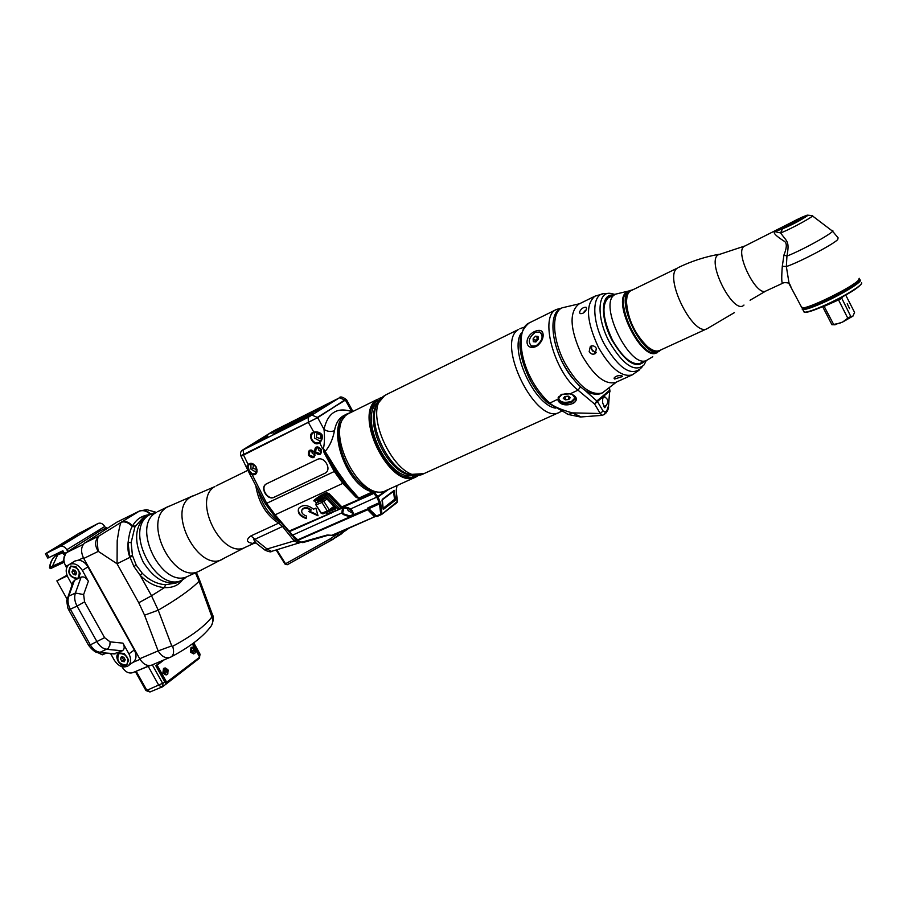 <?xml version="1.0" encoding="UTF-8"?>
<svg xmlns="http://www.w3.org/2000/svg" width="907" height="907" viewBox="0 0 907 907"><rect width="100%" height="100%" fill="white"/><g stroke="black" fill="none" stroke-linecap="round" stroke-linejoin="round"><path stroke-width="1.36" d="M605.388 397.289L604.379 396.495C602.894 396.96 602.339 399.148 602.713 403.048L604.799 407.708L606.488 405.066M585.253 390.6L597.441 401.54L609.674 391.053L609.459 390.191L609.98 391.45M608.472 406.778L609.674 391.053M561.376 394.432L557.737 399.454L558.383 401.2C564.619 410.021 584.584 400.985 572.6 394.704L570.038 393.819L561.376 394.432L558.179 398.162L558.757 400.781C562.975 407.311 578.394 404.703 575.684 398.026L572.589 394.704L569.959 393.887L578.008 390.169C553.542 371.19 539.109 315.557 556.569 309.412L529.121 322.971C517.648 327.801 518.566 355.657 531.525 379.443C538.225 392.572 548.826 402.651 549.891 403.037L558.145 399.091M536.003 346.553L537.239 345.839C541.184 342.608 543.157 339.003 543.168 335.023C542.919 330.511 540.187 329.275 534.96 331.338C523.781 336.202 524.711 351.122 536.003 346.553M566.909 413.864L568.474 414.533L572.192 412.878C560.288 409.442 552.851 406.155 549.891 403.037L548.225 403.15C541.796 398.026 535.731 390.316 530.039 380.01L531.525 379.443M572.34 394.579L575.492 398.604L575.492 397.538M575.457 397.504L571.898 401.268C563.893 403.468 559.313 402.266 558.145 397.663M575.423 397.765L575.492 398.604L571.966 402.118C566.331 404.068 561.932 403.615 558.757 400.781L558.383 401.2M561.184 394.522L558.179 398.162M558.757 396.767L558.621 398.286M574.743 396.438L574.936 398.014L571.614 401.313C564.086 403.388 559.766 402.255 558.667 397.924L561.955 394.647L566.626 393.513M568.236 396.132L564.698 396.54L563.27 398.4L565.367 399.84L568.882 399.431L570.322 397.583L568.236 396.132M568.882 399.431L568.655 396.427M565.367 399.84L565.129 396.79L568.598 396.382M597.498 401.302L597.112 400.554L594.641 404.091L597.441 401.54L603.053 410.984L605.32 411.959L606.851 410.633L608.268 406.495L609.776 391.155L609.096 387.89M602.214 415.383L600.275 413.513L594.641 404.091L578.008 390.169L580.48 386.904M581.217 416.937L572.192 412.878L600.275 413.513L603.053 410.984M600.649 393.683C589.028 396.71 576.637 386.904 563.474 364.285C550.674 340.681 549.427 313.232 560.424 308.641L562.068 307.836C551.082 312.416 552.34 339.876 565.14 363.503C578.315 386.133 590.706 395.951 602.305 392.935L600.649 393.683M616.533 382.017L602.305 392.935M579.528 303.754L562.068 307.836M632.213 374.897C621.817 377.527 610.558 368.355 598.45 347.37C586.478 321.395 585.321 304.333 594.981 296.158L578.734 304.14C568.927 312.371 569.97 329.377 581.852 355.181C593.926 376.02 605.218 385.078 615.74 382.38L632.213 374.897L639.118 370.158M589.165 351.735L590.321 346.395C592.713 345.227 594.72 345.884 596.341 348.356L595.355 353.571C592.929 354.784 590.865 354.172 589.165 351.735M586.58 308.629C585.264 312.235 583.122 313.901 580.117 313.607L579.482 312.099C581.036 308.754 583.224 307.144 586.047 307.246L586.58 308.629M621.862 375.77L622.508 376.507L614.697 379.035L614.005 378.151C615.626 376.042 618.245 375.249 621.862 375.77M596.205 352.755L594.402 353.027L595.411 352.245L595.797 352.891M591.625 345.85L591.681 349.796L595.411 352.245M584.72 311.974L584.187 311.384L586.024 310.217M611.567 296.124L609.334 296.782C601.273 303.641 602.305 318.051 612.429 340.023C622.667 357.8 632.134 365.6 640.841 363.412L642.768 362.097M592.883 351.247L591.183 348.016M632.712 289.752L629.356 290.909C614.209 299.605 644.117 360.317 659.083 351.292L661.112 349.796M631.828 290.183L629.9 291.113C614.402 300.183 646.351 362.347 660.217 350.204M626.986 296.838L626.363 302.314C627.837 319.729 634.843 334.536 647.371 346.735L651.997 349.728M707.165 328.663C693.095 337.279 663.153 276.352 677.416 268.087L630.286 291.034C627.803 292.927 626.533 296.544 626.476 301.906C627.961 319.559 635.059 334.558 647.745 346.905C652.45 350.658 656.385 351.859 659.559 350.51L707.165 328.663L734.409 312.62M788.455 223.984L807.151 215.14L812.026 215.583C817.4 214.54 790.042 229.618 780.564 232.918L774.737 231.602C772.889 232.804 775.95 235.956 783.943 241.047C787.072 242.611 787.072 247.248 783.965 254.969L782.299 266.261C781.403 278.29 781.585 283.925 782.854 283.165L765.882 291.011L750.066 300.228M782.492 228.881L774.737 231.602L788.682 223.859C801.493 217.124 807.627 214.494 807.083 215.979C800.371 220.469 792.174 224.766 782.492 228.881L780.564 232.918C787.072 241.976 789.736 240.99 786.947 256.091L786.346 266.556L788.965 282.689L790.836 286.329M783.965 254.969L786.947 256.091C805.099 248.971 839.553 229.324 831.753 230.571L812.445 215.9M805.269 216.864C802.525 219.313 784.668 228.394 782.48 228.462L782.662 227.782C785.643 225.185 804.18 215.821 805.597 216.206L805.269 216.864M775.485 231.16L776.358 230.673M788.682 223.859L744.001 246.455C734.5 252.259 756.438 296.929 765.882 291.011M782.299 266.261L786.346 266.556C799.18 262.316 832.558 244.833 837.717 239.629L838.113 237.838L832.513 231.149M801.357 306.77L802.808 307.858C810.336 307.949 852.739 286.918 858.453 280.206L859.235 278.29M802.015 307.858L803.398 308.04C810.824 308.119 852.614 287.394 858.26 280.773L859.201 279.277M802.468 307.881L802.468 308.788C804.35 309.627 811.198 307.439 823 302.235C842.852 293.437 864.167 280.07 859.099 279.673M802.298 308.403L802.808 309.582C805.62 309.763 812.389 307.473 823.091 302.734C843.465 293.721 865.21 280.014 859.575 279.832M803.579 311.09L805.076 312.212C808.556 311.849 815.008 309.582 824.463 305.398C843.51 296.974 864.45 284.084 861.48 282.667M804.26 312.212L805.665 312.393C809.089 312.042 815.461 309.797 824.769 305.67C845.982 295.693 858.203 288.358 861.446 283.676M410.78 474.803L410.089 474.928M374.591 404.477L373.627 405.112M407.22 476.799L408.105 476.526M372.233 407.901L378.695 401.416M404.511 476.175L413.626 475.279M373.979 404.567L374.988 404.068L373.854 404.76M376.949 401.211L379.069 400.894M414.272 475.325L412.685 476.765M380.509 399.114L378.14 400.338C353.038 413.819 390.758 489.859 415.553 475.858L416.551 475.336M416.018 476.946L386.337 490.381C360.442 504.927 322.11 427.719 348.333 413.717L377.573 399.284C351.735 413.116 390.532 491.345 416.018 476.946L418.977 475.109M378.933 398.513L382.232 397.391M834.236 324.774L842.58 322.076L847.784 318.21L838.204 299.231L831.05 302.757M833.136 324.74L831.946 324.763L822.615 306.623M823.975 306.033L833.635 324.423L840.131 323.153M839.667 298.414L838.079 299.299M841.401 297.496L850.789 316.475L853.022 316.055L854.564 312.359L845.732 295.115M833.635 324.423L831.946 324.763M847.217 303.743L849.61 308.675L847.217 303.743M842.58 322.076L853.022 316.055M850.789 316.475L847.784 318.21M531.162 345.918L536.627 346.111L538.089 345.227M536.128 345.76L531.683 346.168C527.602 342.086 528.781 337.495 535.221 332.404L539.722 331.973C543.792 336.078 542.59 340.669 536.128 345.76M542.352 339.241L542.749 336.61L540.742 332.597M538.032 336.418L535.481 336.18L533.123 338.81L533.316 341.701L535.867 341.962L538.236 339.32L538.032 336.418M538.123 337.801L535.345 340.386L535.447 341.916M535.481 336.18L537.692 337.755M533.123 338.81L535.345 340.386M375.679 516.355L331.86 535.289L327.098 535.039L301.816 542.148L299.423 541.4L292.576 535.153L275.116 514.813L266.669 503.317L334.966 471.187L343.662 483.295L357.143 497.49L358.809 498.113L347.449 485.132L337.2 470.835L323.708 449.078L334.966 471.187L337.2 470.835M377.142 516.457L374.262 516.468L367.154 509.133L367.993 507.773L379.353 502.671L376.7 497.161L377.731 496.356L372.981 490.755C348.707 484.973 328.255 431.823 344.547 417.265M381.45 514.541L375.793 516.378L368.73 509.689L368.786 508.68L379.5 503.884L380.713 514.008L381.518 514.53L397.334 501.548M396.257 489.961L397.096 502.535L381.734 514.394M380.203 501.945L379.5 503.884L380.747 503.612L377.856 496.537L385.679 490.664M395.486 499.417L395.237 500.358L383.298 509.451L382.266 499.338L394.228 490.358L395.486 499.417L394.602 499.349M345.941 399.465L317.677 417.651L323.992 429.317C327.359 431.607 330.851 432.072 334.49 430.678C332.767 439.362 329.683 446.233 325.239 451.323L324.071 452.695L334.252 471.459L342.812 483.374L346.599 485.222L336.486 471.118L324.865 452.536M324.071 452.695L323.368 448.84L322.541 448.546C323.652 450.824 325.273 440.734 323.992 429.317C327.79 412.832 336.973 406.892 351.519 411.495L351.61 411.993M240.911 455.745L317.495 417.73L345.85 399.284M243.654 449.657L308.233 417.333L338.969 398.082L275.365 430.02L243.099 449.747L243.643 455.008L241.013 456.187L317.677 417.651M243.643 455.008L317.495 417.73M382.969 508.442L394.511 499.394L393.559 491.322L382.006 500.074L382.947 508.249M383.003 508.691L394.228 500.074L394.477 499.088M369.206 511.151L369.852 510.856M371.859 512.659L372.63 512.308M345.386 400.123L351.927 411.835M311.725 450.269L312.155 453.092L315.035 455.257M318.108 447.162L318.527 450.008L321.452 452.174M266.624 483.771L266.159 484.021C259.572 487.671 267.406 500.891 274.039 497.331L325.375 473.035C332.2 469.168 324.139 455.699 317.257 459.464L266.624 483.771M321.974 434.668C322.892 437.73 322.053 440.473 319.468 442.888C313.584 447.48 306.294 434.056 313.641 432.163C317.155 431.449 319.933 432.288 321.974 434.668L321.429 434.907C319.479 432.718 317.042 431.913 314.117 432.503L314.06 432.526C317.019 431.891 319.445 432.707 321.35 434.975C322.325 437.956 321.668 440.383 319.4 442.265L319.411 442.253C321.543 440.269 322.223 437.82 321.452 434.941M314.502 432.424L314.536 438.07L320.352 441.301M316.373 437.174L316.997 433.455L320.885 434.963L320.262 438.682L316.373 437.174M338.776 509.609L327.45 514.02L325.896 512.682M273.404 514.757L275.116 514.813L342.812 483.374L356.168 497.433L359.501 498.567L358.809 498.113L372.414 491.934L372.981 490.755M316.509 502.75L314.672 500.857L321.055 496.73L326.52 494.202L328.039 494.417L340.544 507.444L341.451 506.514L341.894 508.237L288.845 531.185L273.642 514.995L265.377 503.804L266.669 503.317L252.18 474.678L248.235 470.869L247.792 465.008C254.028 457.706 262.395 476.22 252.18 474.678L252.452 473.987L249.096 470.427L248.087 465.926L249.459 464.293C252.021 463.205 254.266 464.112 256.216 467.037L257.01 469.747L256.5 472.218L255.241 473.567L252.452 473.987M320.851 495.301L321.055 496.73L325.579 494.871L325.636 496.367L314.525 500.913C312.473 501.378 314.582 499.519 320.851 495.301L326.316 492.773L328.958 493.476L341.451 506.514M310.886 510.403L308.561 511.469L318.028 515.777L315.897 508.101L313.561 509.178C307.598 504.655 302.632 504.383 298.664 508.362C297.269 512.92 299.82 516.321 306.317 518.589L306.555 516.049C302.655 514.688 301.124 512.648 301.952 509.927C304.333 507.523 307.314 507.682 310.886 510.403L311.124 509.779C307.552 507.07 304.571 506.911 302.19 509.303L301.952 509.927M353.549 514.405L349.739 515.924L343.617 513.918L342.733 512.489L343.878 508.045C345.703 506.832 347.891 507.183 350.442 509.088L352.052 510.403L354.104 514.983L349.785 516.922L343.061 514.45L342.064 512.806C341.769 507.194 344.615 505.913 350.59 508.952L376.7 497.161L373.695 493.034L340.544 507.444L338.98 509.53L330.182 513.022M326.656 498.521L324.683 497.909L317.654 500.789L317.518 502.025M327.801 511.933L335.42 509.065L335.284 507.478L326.849 498.691M326.316 492.773L326.52 494.202L325.579 494.871L326.701 495.369L328.958 493.476M339.059 509.485L327.144 513.77L326.044 512.625M340.907 507.818L339.173 509.383M356.168 497.433L357.018 497.353L346.599 485.222L347.449 485.132M331.044 512.682L331.633 513.067M289.254 531.695L329.422 513.895L328.924 513.487M288.687 531.026L291.748 535.266L292.576 535.153L342.733 512.489M250.854 463.84L251.024 469.202L256.375 472.411M256.908 469.486L252.758 468.341L253.733 464.565M343.878 508.045L350.487 508.986L353.617 514.224M377.017 497.705L388.695 489.315M381.688 514.428L377.221 516.423L374.897 516.174L368.457 509.417L367.993 507.773M332.359 535.527L329.899 535.357M334.978 507.308L334.014 507.75M331.078 509.893L335.386 508.181L335.42 509.065M326.067 498.113L324.683 497.909M325.069 498.034L317.654 500.789M335.488 508.113L326.701 498.691L325.125 498.022L318.085 500.891L318.187 501.56M297.655 540.436L368.457 509.417L367.154 509.133L353.072 514.949M297.133 540.096L349.785 516.922L349.739 515.924M347.324 507.535L348.084 510.607L353.651 513.884M349.501 508.408L349.909 509.779L352.71 511.593M328.799 535.187L327.098 535.039M327.484 535.289L302.779 542.635L301.816 542.148M339.218 508.419L338.164 509.405L325.636 496.367L326.701 495.369L339.218 508.419M301.929 509.972L302.19 509.303M298.516 508.646C298.006 512.886 300.625 515.97 306.385 517.931M309.355 511.106L317.801 514.938M266.182 484.009C260.003 487.943 267.86 500.63 274.311 497.138L325.375 473.035M267.837 436.052L255.615 443.104L267.837 436.052M273.018 434.294L298.04 421.506L314.967 410.848L288.675 424.204L273.018 434.294M283.562 426.29L271.59 433.195L283.562 426.29M313.833 413.184L304.707 418.002L313.833 413.184M323.697 407.016L314.65 411.789L323.697 407.016M324.139 405.61L319.003 408.819L337.778 398.865L324.139 405.61L324.411 406.109M294.628 424.045L313.765 413.898L294.628 424.045M275.841 432.888L289.231 424.555L311.135 413.32L293.721 422.061L293.732 421.415M288.675 424.204L289.333 424.487L275.705 432.945M289.322 424.476L293.721 422.061M284.968 564.063L287.156 564.766L331.917 539.778L346.882 529.098M342.098 533.486L331.917 539.778L330.227 538.837L339.796 532.239M349.195 528.067L338.674 535.357L336.848 534.484M276.159 550.016L284.979 564.086L330.227 538.837M320.556 499.882L316.373 502.863L316.18 504.825L321.951 502.489L327.314 510.992L321.52 513.294L315.84 504.825M343.696 484.315L344.286 483.953M345.023 483.488L345.635 483.125M333.64 505.913L334.422 507.455L329.139 511.287M320.5 499.904L316.248 502.932L322.144 500.528L323.856 501.288L321.951 502.489L322.144 500.528L325.636 498.034M328.515 511.627L322.881 513.872L328.969 511.435L329.207 509.791L327.314 510.992L328.969 511.435M321.18 513.283L322.881 513.872L321.203 513.339L315.874 504.87L316.248 502.932M67.243 575.866L56.858 580.865L66.971 575.208M105.666 528.18L104.736 526.491L66.789 549.721L67.821 551.569L66.506 552.646C63.252 555.991 63.014 560.549 65.78 566.319L66.653 567.884M121.889 666.668L122.082 666.996C125.223 671.974 128.817 673.844 132.853 672.631L149.621 665.579M64.703 553.429L62.583 550.866L47.799 558.111L45.384 553.78L78.875 533.384L98.217 523.407C100.654 522.568 102.831 523.6 104.736 526.491M67.821 551.569L99.589 531.196L106.697 527.67M135.642 671.452L150.335 665.5M150.562 513.952C147.013 510.596 143.306 509.632 139.429 511.049L116.924 522.137L84.487 543.157C80.882 546.876 80.632 551.978 83.75 558.463L139.712 658.754L158.135 650.909C161.627 656.566 165.63 658.72 170.131 657.36L170.754 657.053M156.242 512.342L146.685 509.643L139.519 511.004L98.976 536.003L121.402 522.16C124.928 521.106 128.556 522.534 132.32 526.423L132.297 526.468C130.54 528.917 129.134 534.28 128.08 542.545C127.615 548.576 128.125 553.157 129.61 556.286L133.885 566.456L140.131 575.287C147.592 582.77 155.709 586.874 164.484 587.6L151.526 595.786L158.226 610.196L171.74 645.92L172.67 646.283C174.257 651.634 173.736 655.171 171.106 656.906L151.684 665.103C147.229 666.452 143.238 664.332 139.712 658.754M72.05 584.664L67.957 577.328C65.236 571.637 65.678 567.363 69.306 564.517C74.068 562.567 78.41 564.528 82.344 570.412L88.376 581.228L83.637 594.55L84.578 601.874L104.588 637.655L110.087 641.85L122.955 643.142L128.941 653.868L134.304 649.968C136.866 655.273 136.515 659.31 133.238 662.087L128.25 665.749M134.304 649.968L87.934 566.864C85.439 562.748 82.288 560.515 78.456 560.141L74.759 561.104M110.631 653.63L114.293 660.171C118.454 666.294 122.989 668.244 127.887 666.021C131.164 663.244 131.515 659.196 128.941 653.868M88.376 581.228C86.267 577.725 83.852 576.342 81.131 577.09L74.487 580.276L72.889 582.373M77.084 579.029C69.011 576.852 66.903 572.521 70.746 566.047L75.995 566.762L80.19 573.462L78.535 578.337M122.955 643.142C124.803 646.736 124.588 649.287 122.309 650.807L113.715 653.913M119.293 652.927L124.168 653.516L128.726 660.081L126.334 665.523C120.28 668.47 112.921 655.319 119.293 652.927M119.032 653.641L124.372 653.698L128.613 659.808L126.946 664.57M119.543 653.369C127.059 654.366 129.44 658.165 126.685 664.763L126.096 665.092C118.568 664.06 116.198 660.251 118.987 653.675L119.543 653.369M123.806 657.235L121.402 656.691L120.416 658.686L121.833 661.226L124.236 661.77L125.223 659.774L123.806 657.235M121.833 661.226L123.601 659.933L124.985 660.251M120.416 658.686L122.184 657.405L123.601 659.933M70.814 566.58L76.177 566.954L80.088 573.19L78.127 578.008M77.605 578.315C69.941 577.317 67.651 573.417 70.712 566.648L70.995 566.49C78.637 567.465 80.95 571.342 77.923 578.144L77.605 578.315M75.247 570.322L72.866 569.845L71.925 571.932L73.354 574.482L75.723 574.97L76.676 572.884L75.247 570.322M73.354 574.482L75.19 573.315L76.369 573.553M71.925 571.932L73.762 570.764L75.19 573.315M74.068 570.084L73.762 570.764M195.799 650.115L199.71 657.156L165.493 683.13L155.789 665.715L162.795 660.443M166.854 682.563L157.149 665.148L155.789 665.715M156.764 666.203L165.879 682.075L156.764 666.203M157.149 665.148L164.156 659.865M192.352 643.891L194.597 647.938M148.567 514.768C141.458 515.834 136.141 519.541 132.615 525.867L132.32 526.423L134.984 526.729L131.141 542.511L132.445 555.503L136.243 565.186L142.32 573.349C149.349 580.31 157.092 584.108 165.562 584.732L176.083 583.02L179.235 581.591C166.151 585.763 154.111 579.21 143.136 561.932C133.51 541.23 134.587 525.89 146.356 515.936L154.122 512.874M147.807 515.131L143.476 517.262L134.984 526.729M150.596 513.929C147.093 510.562 143.397 509.587 139.519 511.004L139.429 511.049M121.402 522.16L121.289 522.239C124.826 521.185 128.499 522.591 132.297 526.468L134.95 526.786M120.971 522.398L121.289 522.239C120.325 522.84 118.964 528.974 117.196 540.663L117.06 563.769L138.76 602.758L144.553 615.184L158.135 650.909L171.74 645.92M131.141 542.511L128.08 542.545L129.61 556.286L132.445 555.503M281.113 522.874L279.968 522.137C269.436 515.584 262.248 505.142 258.393 490.8M299.809 542.284L295.659 540.05L294.197 540.923L298.811 543.316M286.283 528.464L291.498 534.915M293.539 537.432L295.659 540.05M255.037 542.737L252.475 543.384C246.319 542.239 245.808 539.733 250.944 535.89L278.653 523.146L282.61 526.604L294.197 540.923L267.055 548.996L271.454 551.411M258.076 544.676L256.262 543.225C253.563 539.96 253.121 538.645 254.901 539.28L250.944 535.89M265.173 550.254L267.055 548.996L254.901 539.28L283.88 525.867M254.98 542.726L253.779 542.715L256.262 543.225L265.298 550.356C269.379 551.909 271.386 552.272 271.306 551.456L300.319 542.533M83.75 558.463L98.307 551.377C97.752 549.925 96.584 536.366 98.965 536.014C94.747 540.402 94.521 545.526 98.307 551.377L117.06 563.769L132.581 556.036M172.67 646.283C191.434 636.261 204.517 626.488 211.921 616.953L199.018 581.296C190.946 589.471 177.353 599.108 158.226 610.196L144.553 615.184M196.377 572.408L199.472 579.743L199.018 581.296L195.424 572.839M165.562 584.732L164.484 587.6C172.545 587.951 178.554 585.366 182.534 579.845M211.921 616.953C213.315 620.887 212.782 624.299 210.299 627.191C202.238 637.451 189.178 647.349 171.106 656.906L171.106 656.906M58.513 553.882L63.411 551.15L57.56 555.107L52.459 566.183L63.966 561.002M66.404 552.726L63.411 554.177L64.476 553.009M58.547 553.86L56.835 554.903L58.547 553.86M49.772 568.111L49.67 567.555C50.985 560.787 53.388 556.569 56.858 554.891L64.25 552.624M65.803 552.817L63.048 561.41L64.204 562.238L53.49 567.215L64.057 562.295M52.459 566.183L53.49 567.215L50.679 568.598L49.67 567.555L52.459 566.183M53.456 567.238L50.679 568.598L49.477 567.737C50.248 561.83 52.708 557.556 56.835 554.903L56.79 554.937M193.531 651.101L195.527 649.231L195.22 652.915L193.61 653.902L190.436 652.156L191.014 647.541L192.84 647.088L195.527 649.231L195.164 652.507L194.291 650.875L192.329 651.237L193.542 649.514L192.556 647.643L195.22 648.686L193.486 649.355M166.072 672.121L168.124 670.182L167.716 673.55L166.809 671.894L164.779 672.28L166.038 670.5L165.04 668.572L167.965 669.842L167.818 673.935L166.128 674.978L162.852 673.209L163.509 668.448L165.425 667.994L167.818 669.627M194.461 653.539L191.286 651.793L191.865 647.179M193.463 650.931L195.152 650.217M193.44 649.253L194.404 648.856M166.99 674.615L163.714 672.858L164.371 668.085M166.775 670.738L165.97 670.318M166.004 671.917L167.716 671.214M165.936 670.228L166.933 669.819M45.384 553.78L60.134 546.502C62.606 545.663 64.828 546.74 66.789 549.721M76.891 534.858L53.366 549.177L77.061 535.153M56.858 580.865L66.959 598.915M97.106 652.235L102.298 654.831L106.164 653.21M606.227 412.855C608.121 409.624 608.869 407.685 608.45 407.028L608.268 406.495M547.76 402.776L568.474 414.533L580.457 416.993L601.919 415.395L604.357 414.488L605.32 411.959M530.005 379.942L530.039 380.01C516.911 352.358 516.605 333.345 529.121 322.971M569.891 393.785L561.637 394.318M554.494 340.352C557.658 354.274 563.61 366.87 572.362 378.151M597.271 400.645L609.459 390.407M604.64 414.238L606.851 410.633M607.543 293.551L605.525 293.698C591.886 291.782 590.945 319.502 604.459 344.399C619.096 368.718 631.204 376.688 640.807 368.31L642.201 366.836M615.037 294.424L610.241 293.346C597.225 291.521 596.398 318.062 609.334 341.905C623.324 365.215 634.911 372.868 644.072 364.886L646.283 360.498M613.381 295.24C600.888 292.859 599.867 317.79 612.089 340.295C625.365 362.324 636.204 369.319 644.605 361.258M607.429 298.142L614.651 294.718C597.906 304.208 630.365 370.124 646.884 360.215L652.768 356.723M657.87 351.848C644.061 365.362 610.706 301.43 626.726 291.986L629.073 290.954M630.263 290.365L627.531 291.805C612.35 300.5 642.247 361.167 657.235 352.143L659.083 351.292M744.624 246.069L718.027 254.89C706.19 262.214 734.001 315.874 743.978 305.047M782.854 283.165C783.716 282.519 785.666 282.485 788.705 283.063L801.913 307.847M855.494 283.12C849.576 288.086 838.986 294.117 823.726 301.203C816.062 304.616 810.575 306.623 807.264 307.201M856.684 282.19C852.217 286.85 841.254 293.267 823.76 301.464C814.486 305.58 808.5 307.62 805.824 307.598M378.412 401.846C356.836 415.587 388.808 483.193 413.116 475.234M378.072 402.459L376.02 405.792C365.476 424.612 387.312 470.778 408.547 474.565L412.424 475.109M379.568 400.248L377.221 404C366.383 423.342 388.865 470.892 410.701 474.792L415.089 475.347M386.529 394.5L385.169 395.271C359.297 409.114 398.422 488.057 423.943 473.624L559.483 412.288C536.105 425.95 494.871 342.245 518.679 329.377L386.529 394.5L384.659 395.554L376.02 405.792L377.97 402.572M521.253 333.164C509.133 349.796 534.076 404.635 555.379 408.116M824.293 306.305L838.465 299.956M843.022 296.623L841.447 298.256M822.74 306.838L824.418 306.464M838.533 300.149L841.537 298.414M791.176 224.585C804.611 217.476 806.436 215.991 796.629 220.129C783.285 227.181 781.471 228.666 791.176 224.585M397.47 501.73L381.813 514.303M374.784 516.707L331.86 535.289M396.869 485.619L396.302 489.746M369.16 509.02L376.416 515.913L381.96 513.736L380.747 503.612M376.836 497.342L377.731 496.356M359.501 498.567L373.094 492.399L372.414 491.934C344.592 485.358 324.74 422.22 347.483 413.751L344.059 415.44C339.037 418.014 335.851 423.093 334.49 430.678M312.121 415.191L317.314 417.401L345.023 400.316M308.233 417.333L308.335 422.787M341.826 481.254L342.801 480.801M394.488 490.834L393.581 490.766M314.672 452.446L313.947 456.867L309.219 455.031L309.933 450.575L314.65 452.412M314.786 452.389C315.319 458.228 313.244 459.237 308.539 455.416C307.995 449.577 310.069 448.568 314.786 452.389M248.473 465.2L243.552 455.076M308.516 422.707L314.06 432.526L313.176 432.911L314.026 432.526M319.4 442.265L322.541 448.546M321.203 449.282C321.736 455.144 319.638 456.164 314.922 452.332C314.378 446.471 316.475 445.462 321.203 449.282M319.321 442.321L319.151 442.435C316.43 443.625 314.071 442.718 312.053 439.691C310.727 436.766 311.101 434.51 313.176 432.911M374.614 492.093L373.695 493.034L373.094 492.399L374.013 491.447M316.384 502.841L314.525 500.913M340.873 508.113L375.192 492.796M339.105 509.451L340.726 508.26L341.417 508.623M265.343 503.748L250.083 474.69L251.624 473.681M250.06 474.644L245.876 466.232L248.087 465.926M248.235 470.869L249.096 470.427M245.854 466.187L241.013 456.187M291.68 535.175L299.423 541.4M352.052 510.403L350.487 508.986M298.562 541.354L302.779 542.635L328.822 535.062M375.793 516.378L368.73 509.677L375.464 516.446L332.45 535.493L328.878 535.209M321.089 449.339L320.352 453.772L315.602 451.947L316.339 447.468L321.067 449.305M395.237 500.358L393.978 500.267M339.762 397.856L344.853 399.998L345.805 399.216C342.313 396.71 340.068 396.302 339.071 398.014L339.195 397.958M338.969 398.082L275.592 429.907M275.365 430.02L271.284 432.299M271.669 432.049L242.849 449.883M243.099 449.747L242.929 449.838C240.706 451.017 240.049 453.001 240.945 455.802L241.126 456.13M276.805 549.823L285.569 563.803L287.258 564.71L333.402 539.075M344.456 482.83L345.034 482.422L344.467 482.841M333.901 506.378L329.207 509.791L323.856 501.288L327.019 499.02M83.376 544.313L66.506 552.646M145.914 690.499L146.855 690.34L136.356 671.543M164.847 681.962L162.965 683.424L162.682 686.701L161.979 687.098L158.861 685.42L148.317 666.52M150.358 691.769L146.855 690.34L162.614 683.277L152.331 664.831M132.705 662.473L140.063 659.344M68.841 564.823L65.78 566.319M83.376 557.748L78.456 560.141M82.344 570.412L87.934 566.864M81.131 577.09L75.394 593.042L68.717 596.194L74.487 580.276M67.277 597.826L68.717 596.194C67.39 600.298 67.934 604.629 70.338 609.198L68.694 609.81L67.866 608.109L66.665 600.819L73.15 581.659M68.66 609.731L88.648 645.421L90.326 644.877L70.338 609.198L77.05 606.091L97.083 641.884C99.713 646.306 102.979 648.788 106.879 649.333L122.309 650.807M83.637 594.55L75.394 593.042C74.079 597.157 74.635 601.5 77.05 606.091L84.578 601.874M104.588 637.655L90.326 644.877C92.945 649.276 96.21 651.748 100.11 652.28L108.148 648.437L109.883 645.172L110.087 641.85M115.552 653.732L98.931 652.53C96.493 653.278 93.058 650.909 88.648 645.421L88.591 645.319M98.466 652.484L114.271 653.97M193.146 643.301L199.517 654.797L198.894 655.682M193.758 642.848L200.039 654.162L199.517 654.797M162.795 686.61L199.2 658.414L199.495 655.217M138.59 511.469C142.524 509.791 146.367 510.675 150.12 514.122M121.595 521.956C125.087 520.641 128.76 521.944 132.615 525.867L135.234 526.162M133.885 566.456L136.243 565.186M142.32 573.349L140.131 575.287L151.526 595.786L138.76 602.758M193.27 495.698L167.171 507.126C141.549 520.788 173.747 584.992 199.223 571.115L188.055 576.194C162.489 590.094 130.449 526.241 156.163 512.534L149.542 514.836C121.583 530.039 159.553 598.382 184.688 578.36L185.788 577.532M190.867 496.923L214.902 486.571C191.524 499.145 222.056 560.061 245.298 547.306L223.689 558.44C200.005 575.321 165.437 510.732 190.867 496.923M255.831 485.903C258.586 502.659 266.193 515.074 278.653 523.146L279.968 522.137M255.116 542.76L252.475 543.384M98.976 536.003L84.487 543.157M211.921 615.932L212.317 614.266L199.642 580.219M167.806 669.615L166.469 670.171M49.137 557.522L46.711 553.191M98.217 523.407L60.134 546.502M102.298 654.831L106.051 653.199M558.667 397.924L558.621 397.243M561.433 308.142L556.569 309.412M609.901 390.622L609.436 387.618M594.981 296.158L603.019 293.834M638.585 364.013L646.884 360.215M629.209 290.886L615.626 294.14M658.006 351.791L657.087 352.823M719.274 254.232C704.932 256.806 691.27 261.25 678.266 267.565M803.398 308.04L802.808 307.858M802.468 308.788L802.264 309.378M804.158 312.201L802.808 309.582M805.665 312.393L805.076 312.212M423.943 473.624L408.547 474.565L412.277 475.109M524.144 327.246L519.926 328.651M561.32 411.313L559.483 412.288M835.109 324.808L832.343 324.717M804.611 217.351C802.378 217.737 806.402 215.741 796.675 220.095C786.188 225.605 781.857 228.281 783.682 228.122M542.749 336.61L543.168 335.023M603.609 406.574L605.887 405.61M606.522 405.032C608.824 401.211 607.905 398.422 603.79 396.676M356.689 496.9L357.449 496.344M350 412.787L347.483 413.751M394.59 499.19L393.661 491.197M394.284 500.029L394.602 499.258M396.302 491.741L397.459 501.65M396.382 489.893L396.291 491.662M396.971 485.574L396.393 489.848M352.834 411.381L346.372 399.42M314.071 456.777L314.57 452.48C312.348 450.076 310.806 449.441 309.933 450.575M341.225 480.529L343.764 482.002L357.143 497.49L341.225 480.529M249.459 464.293C255.921 464.633 257.849 467.729 255.241 473.567L255.389 473.477M316.339 447.468C317.223 446.335 318.776 446.97 320.999 449.373L320.477 453.693M287.156 564.766L288.914 563.916M334.422 507.455L329.037 511.389M162.682 686.701L149.972 691.984L145.948 690.567L135.46 671.792M69.306 564.517L74.941 560.991M200.073 654.219L199.325 658.312M183.622 579.131L179.235 581.591M184.994 578.144L184.416 578.575M188.055 576.194L186.91 576.761M168.577 506.333L157.58 511.741M199.223 571.115L223.689 558.44M247.894 470.302L216.229 485.835M255.218 542.783L245.298 547.306M139.088 511.151L139.848 510.868M211.49 625.569C213.564 620.569 213.905 616.975 212.51 614.787"/></g></svg>
